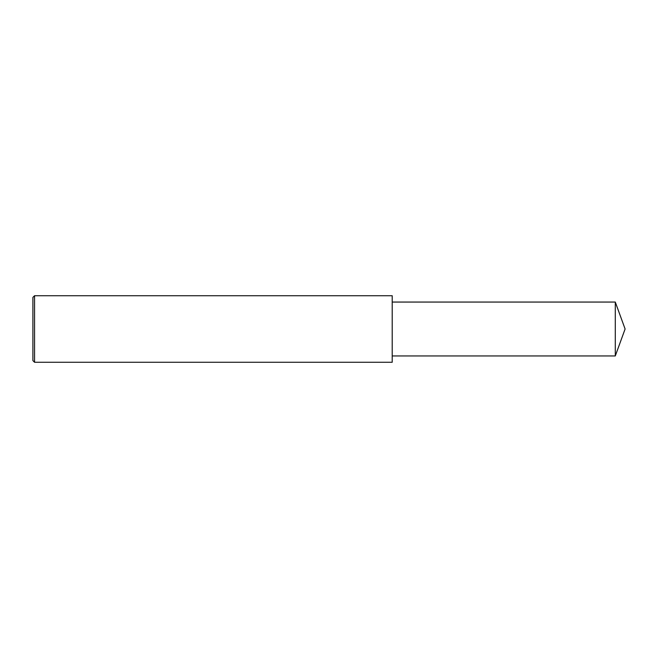 <?xml version="1.0" encoding="UTF-8"?>
<svg xmlns="http://www.w3.org/2000/svg" width="658" height="658" viewBox="0 0 658 658"><rect width="100%" height="100%" fill="white"/><g stroke="black" fill="none" stroke-linecap="round" stroke-linejoin="round"><path stroke-width="0.99" d="M34.561 329L34.561 362.27L32.9 360.609L32.9 297.391L34.561 295.73L34.561 329M34.561 295.73L392.209 295.73L392.209 362.27L34.561 362.27M392.209 302.055L615.288 302.055L615.288 355.945L392.209 355.945M615.288 355.945L625.1 329L615.288 302.055"/></g></svg>
